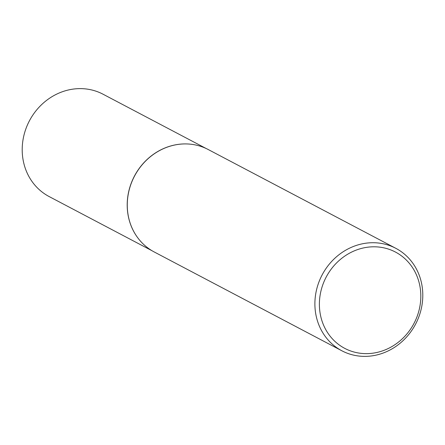 <?xml version="1.0" encoding="UTF-8"?>
<svg xmlns="http://www.w3.org/2000/svg" width="445" height="445" viewBox="0 0 445 445"><rect width="100%" height="100%" fill="white"/><g stroke="black" fill="none" stroke-linecap="round" stroke-linejoin="round"><path stroke-width="0.67" d="M138.039 238.164A57.839 52.755 -62.2 0 1 138 238.114A57.839 52.755 -62.2 0 1 128.894 218.929A57.839 52.755 -62.2 0 1 187.579 143.969A57.839 52.755 -62.2 0 1 187.64 143.969M152.184 250.824L49.156 196.568A57.839 52.755 -62.2 0 1 23.897 163.638A57.839 52.755 -62.2 0 1 43.515 102.901A57.839 52.755 -62.2 0 1 103.056 94.218L206.085 148.469M341.866 350.782L154.243 251.976A57.9 52.81 -62.2 0 1 138.072 238.214A57.9 52.81 -62.2 0 1 128.961 219.012A57.9 52.81 -62.2 0 1 187.707 143.974A57.9 52.81 -62.2 0 1 208.199 149.52L395.822 248.321A57.9 52.81 -62.2 0 1 421.103 281.29A57.9 52.81 -62.2 0 1 401.462 342.088A57.9 52.81 -62.2 0 1 341.866 350.782A57.9 52.81 -62.2 0 1 316.584 317.813A57.9 52.81 -62.2 0 1 336.22 257.015A57.9 52.81 -62.2 0 1 395.822 248.321M419.229 283.048A54.424 49.64 117.8 0 0 357.491 249.628A54.424 49.64 117.8 0 0 320.978 317.38A54.424 49.64 117.8 0 0 382.717 350.805A54.424 49.64 117.8 0 0 419.229 283.048"/></g></svg>
